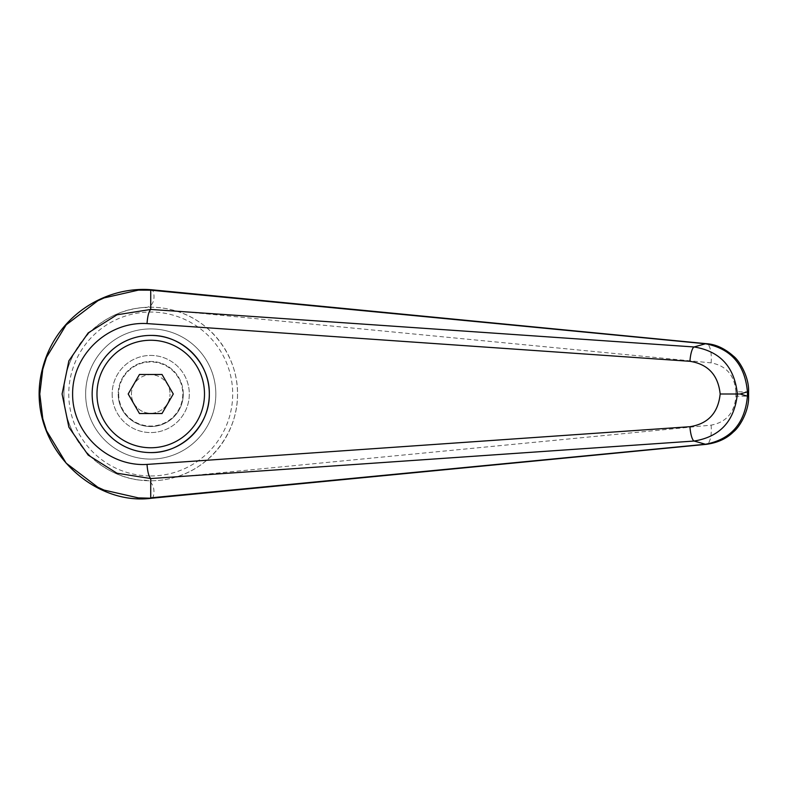 <?xml version="1.0" encoding="UTF-8"?>
<svg xmlns="http://www.w3.org/2000/svg" width="788" height="788" viewBox="0 0 788 788"><rect width="100%" height="100%" fill="white"/><g stroke="black" fill="none" stroke-linecap="round" stroke-linejoin="round"><path stroke-width="0.59" stroke-dasharray="3.94 2.96" d="M150.744 290.161C153.847 285.837 158.949 309.241 142.589 307.596C153.758 306.562 164.771 307.645 175.626 310.866C211.568 321.159 237.966 356.609 237.523 394A86.788 86.788 0 0 1 150.735 480.788A86.788 86.788 0 0 1 63.946 394A86.788 86.788 0 0 1 150.735 307.221A86.788 86.788 0 0 1 237.523 394C237.966 431.391 211.568 466.851 175.626 477.144L711.121 425.136C726.319 422.269 734.583 412.616 735.913 396.167L748.6 396.167M735.913 396.167L735.913 391.843L748.6 391.843M175.626 477.144C164.771 480.365 153.758 481.448 142.589 480.404C157.974 478.109 154.517 501.867 150.744 497.849M142.589 307.596C99.278 310.905 63.178 350.571 63.946 394C63.178 437.439 99.278 477.104 142.589 480.404M215.823 394A65.089 65.089 0 0 0 150.735 328.911A65.089 65.089 0 0 0 85.646 394A65.089 65.089 0 0 0 150.735 459.099A65.089 65.089 0 0 0 215.823 394A65.089 65.089 0 0 0 150.735 328.911A65.089 65.089 0 0 0 85.646 394A65.089 65.089 0 0 0 150.735 459.099A65.089 65.089 0 0 0 215.823 394A65.089 65.089 0 0 0 150.735 328.911A65.089 65.089 0 0 0 85.646 394A65.089 65.089 0 0 1 150.735 328.911A65.089 65.089 0 0 1 215.823 394A65.089 65.089 0 0 1 150.735 459.099A65.089 65.089 0 0 1 85.646 394A65.089 65.089 0 0 0 150.735 459.099A65.089 65.089 0 0 0 215.823 394M150.735 452.588C119.421 453.238 91.497 425.313 92.157 394A58.578 58.578 0 0 0 150.735 452.588A58.578 58.578 0 0 0 209.312 394A58.578 58.578 0 0 0 150.735 335.422A58.578 58.578 0 0 0 92.157 394C91.497 362.687 119.421 334.762 150.735 335.422M735.913 391.843C734.583 375.393 726.319 365.731 711.121 362.874L175.626 310.866M92.157 394A58.578 58.578 0 0 1 150.735 335.422A58.578 58.578 0 0 1 209.312 394A58.578 58.578 0 0 1 150.735 452.588A58.578 58.578 0 0 1 92.157 394M183.279 394A32.544 32.544 0 0 0 150.735 361.456A32.544 32.544 0 0 0 118.19 394A32.544 32.544 0 0 1 150.735 361.456A32.544 32.544 0 0 1 183.279 394A32.544 32.544 0 0 1 150.735 426.544A32.544 32.544 0 0 1 118.19 394A32.544 32.544 0 0 0 150.735 426.544A32.544 32.544 0 0 0 183.279 394M118.692 394A32.052 32.052 0 0 0 150.735 426.052A32.052 32.052 0 0 0 182.786 394A32.052 32.052 0 0 0 150.735 361.958A32.052 32.052 0 0 0 118.692 394M112.162 394A38.573 38.573 0 0 0 150.735 432.573A38.573 38.573 0 0 0 189.307 394A38.573 38.573 0 0 0 150.735 355.427A38.573 38.573 0 0 0 112.162 394A38.573 38.573 0 0 0 150.735 432.573A38.573 38.573 0 0 0 189.307 394A38.573 38.573 0 0 0 150.735 355.427A38.573 38.573 0 0 0 112.162 394M131.448 394A19.286 19.286 0 0 1 150.735 374.714A19.286 19.286 0 0 1 170.021 394A19.286 19.286 0 0 0 150.735 374.714A19.286 19.286 0 0 0 131.448 394A19.286 19.286 0 0 0 150.735 413.286A19.286 19.286 0 0 0 170.021 394A19.286 19.286 0 0 1 150.735 413.286A19.286 19.286 0 0 1 131.448 394M128.188 394L139.466 413.533L162.013 413.533L173.281 394L162.013 374.477L139.466 374.477L128.188 394M237.523 394A86.788 86.788 0 0 1 150.735 480.788A86.788 86.788 0 0 1 63.946 394M150.735 475.972A81.962 81.962 0 0 0 232.696 394A81.962 81.962 0 0 0 150.735 312.038A81.962 81.962 0 0 0 68.773 394A81.962 81.962 0 0 0 150.735 475.972M711.121 362.874A19.286 6.57 95.4 0 0 706.491 343.696M711.121 425.136A19.286 6.57 -95.4 0 1 706.491 444.314"/><path stroke-width="1.18" d="M150.725 309.448L116.988 314.786L88.187 332.91L68.881 360.815L62.094 394L68.881 427.195L88.187 455.09L116.988 473.224L150.725 478.552C148.814 476.563 147.583 471.845 147.021 464.418C107.917 466.851 72.279 433.124 72.614 394C72.279 354.886 107.917 321.159 147.021 323.592C147.583 316.155 148.814 311.447 150.725 309.448M150.744 290.161L705.457 343.765A24388.797 5807.53 125.8 0 0 694.12 346.966L150.735 309.438L150.735 290.161L151.601 289.767C104.4 285.758 55.387 317.032 42.424 368.902C23.571 440.049 88.985 506.635 151.601 498.233L138.383 497.888L104.144 490.106L97.86 487.26L66.172 463.167L46.482 430.672L42.788 418.783L39.784 394L42.779 369.247L46.482 357.338L66.172 324.843L97.86 300.75L104.144 297.903L138.383 290.122L150.725 290.171M92.157 394A58.578 58.578 0 0 1 150.735 335.422C182.048 334.762 209.972 362.687 209.312 394C209.972 425.313 182.048 453.238 150.735 452.588A58.578 58.578 0 0 1 92.157 394A58.578 58.578 0 0 1 150.735 335.422A58.578 58.578 0 0 1 209.312 394A58.578 58.578 0 0 1 150.735 452.588M706.491 444.314A19.286 6.57 -95.4 0 1 706.314 444.334L151.601 498.233M150.735 497.839L150.735 478.562L694.12 441.044C720.035 436.788 734.455 421.107 737.371 394L720.163 394C718.183 412.902 708.107 423.806 689.933 426.702A14.46 3.615 85.9 0 0 694.12 441.044A24388.797 5807.53 54.2 0 0 705.457 444.245L150.744 497.849M747.438 396.167C744.926 423.442 730.929 439.468 705.457 444.245A19.286 6.57 -95.4 0 0 706.314 444.334C717.602 442.797 726.654 438.64 733.48 431.854C739.922 426.732 749.201 410.715 748.59 396.167L747.438 396.167A31855.097 10895.085 -90 0 1 740.139 394A31855.097 10895.085 -90 0 1 747.438 391.843L747.438 396.167M748.6 391.843L747.438 391.843C744.926 364.568 730.929 348.542 705.457 343.765A19.286 6.57 95.4 0 1 706.314 343.676C715.612 344.218 724.684 348.394 733.539 356.215C739.282 360.559 749.23 376.831 748.59 391.843L748.6 396.167M147.021 323.592L689.933 361.308A14.46 3.615 -85.9 0 1 694.12 346.966C720.045 351.212 734.455 366.893 737.371 394L740.139 394M689.933 361.308C708.107 364.204 718.183 375.108 720.163 394M139.466 413.533L128.188 394L139.466 374.477L162.013 374.477L173.281 394L162.013 413.533L139.466 413.533M706.491 343.696A19.286 6.57 95.4 0 0 706.324 343.676L151.641 289.767M689.933 426.702L147.021 464.418M150.735 335.422A58.578 58.578 0 0 1 209.312 394M150.735 447.761A53.761 53.761 0 0 1 96.973 394A53.761 53.761 0 0 1 150.735 340.249A53.761 53.761 0 0 1 204.496 394A53.761 53.761 0 0 1 150.735 447.761"/></g></svg>
